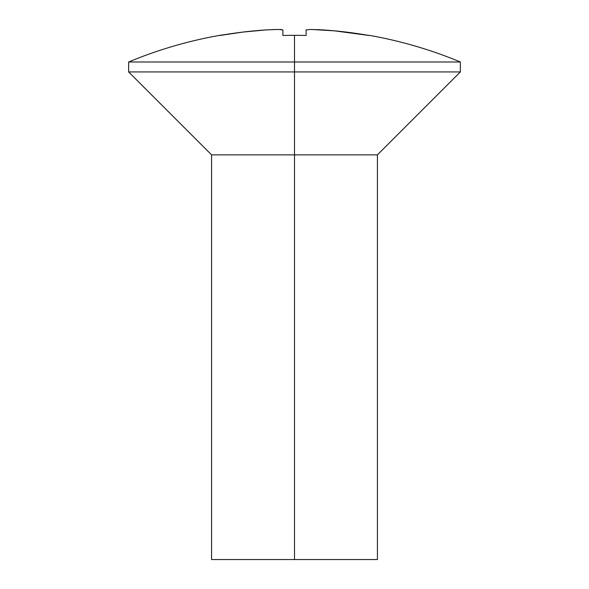 <?xml version="1.0" encoding="UTF-8"?>
<svg xmlns="http://www.w3.org/2000/svg" width="589" height="589" viewBox="0 0 589 589"><rect width="100%" height="100%" fill="white"/><g stroke="black" fill="none" stroke-linecap="round" stroke-linejoin="round"><path stroke-width="0.88" d="M317.883 29.634L322.698 29.899A431.06 431.06 0 0 1 369.134 35.487L334.361 30.827L310.97 29.45L306.111 29.899L306.111 35.487A424.713 424.713 0 0 0 294.5 35.325L294.5 61.992L128.645 61.992L460.355 61.992L294.5 61.992L294.5 71.939L460.355 71.939L294.5 71.939L294.5 154.87L377.424 154.87L294.5 154.87L294.5 559.55L377.424 559.55L211.576 559.55L294.5 559.55L294.5 154.87L211.576 154.87L294.5 154.87L294.5 71.939L128.645 71.939L294.5 71.939L294.5 35.325A424.713 424.713 0 0 0 282.889 35.487L282.889 29.899L278.037 29.45L266.935 29.862M280.084 29.479L281.623 29.568M276.182 29.465L277.235 29.45M272.987 29.553L274.025 29.516M243.007 32.064L266.302 29.899A431.06 431.06 0 0 0 219.866 35.487L243.007 32.064L219.866 35.325C188.48 40.855 158.073 49.741 128.645 61.992L128.645 71.939L211.576 154.87L211.576 559.55M266.302 29.899L278.037 29.45L282.889 29.899L282.889 35.487A424.713 424.713 0 0 1 306.111 35.487L306.111 29.899L310.97 29.45L322.698 29.899M369.134 35.325C400.52 40.855 430.927 49.741 460.355 61.992L460.355 71.939L377.424 154.87L377.424 559.55"/></g></svg>
